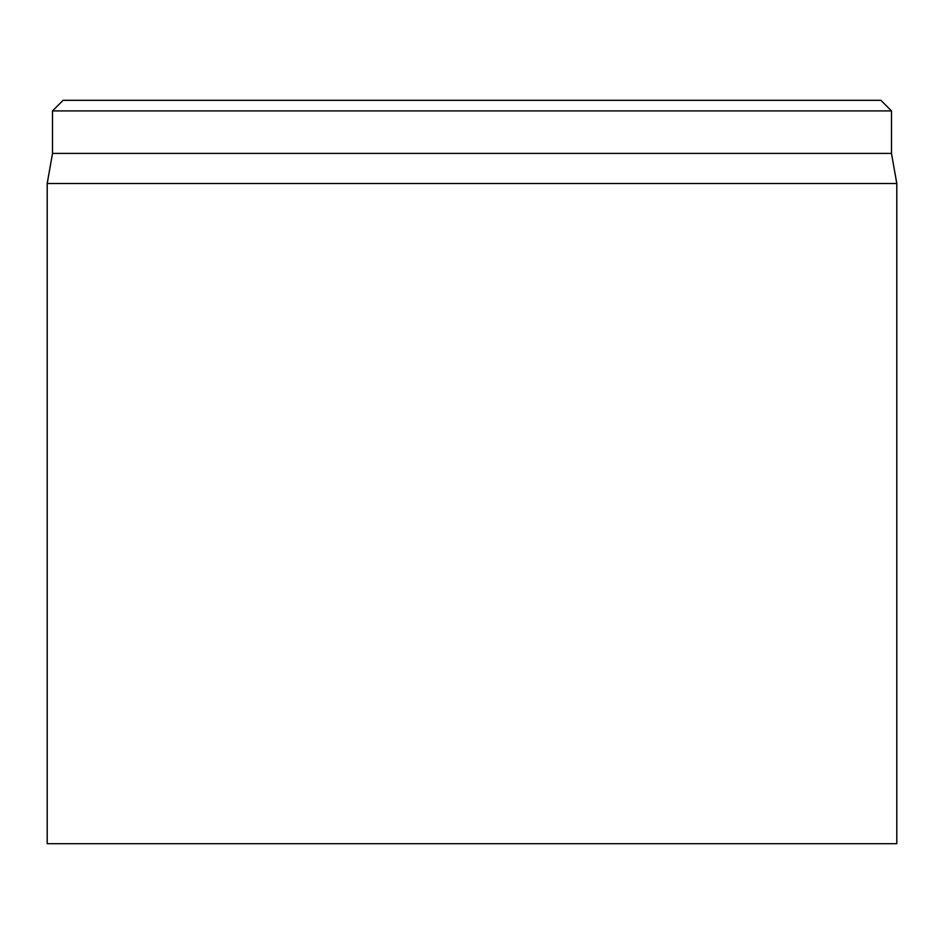 <?xml version="1.0" encoding="UTF-8"?>
<svg xmlns="http://www.w3.org/2000/svg" width="944" height="944" viewBox="0 0 944 944"><rect width="100%" height="100%" fill="white"/><g stroke="black" fill="none" stroke-linecap="round" stroke-linejoin="round"><path stroke-width="1.42" d="M47.2 183.514L47.2 843.7L896.8 843.7L896.8 183.514L47.2 183.514L52.51 153.4L891.49 153.4L891.49 110.92L880.87 100.3L63.13 100.3L52.51 110.92L891.49 110.92M52.51 153.4L52.51 110.92M891.49 153.4L896.8 183.514"/></g></svg>
